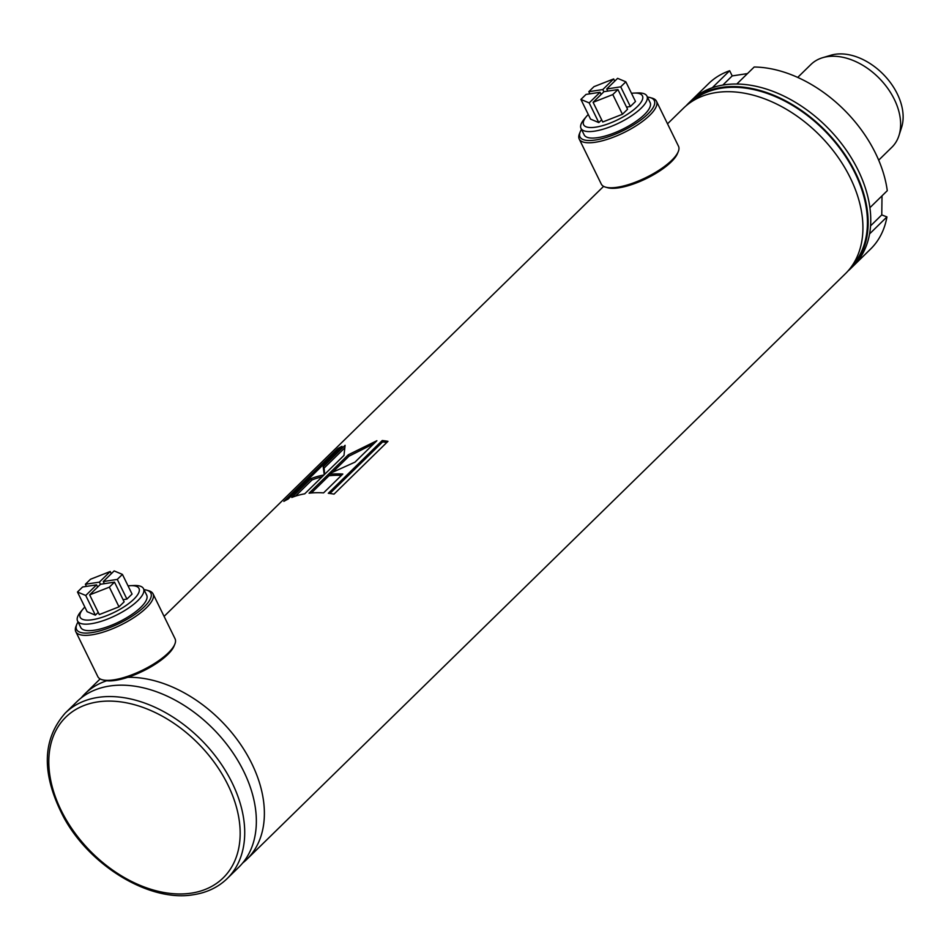 <?xml version="1.0" encoding="UTF-8"?>
<svg xmlns="http://www.w3.org/2000/svg" width="949" height="949" viewBox="0 0 949 949"><rect width="100%" height="100%" fill="white"/><g stroke="black" fill="none" stroke-linecap="round" stroke-linejoin="round"><path stroke-width="1.42" d="M690.979 102.077A114.948 77.877 45.6 0 1 721.786 88.138A114.948 77.877 45.6 0 1 840.956 149.859A114.948 77.877 45.6 0 1 851.68 266.325M106.715 680.765A115.778 78.435 -134.4 0 0 84.924 693.826A115.778 78.435 -134.4 0 0 81.116 697.978M323.194 466.766L324.214 474.749L343.989 455.413L345.092 445.33L323.194 466.766L324.084 468.118L324.653 474.334M304.724 493.824L323.977 474.998A115.778 78.435 -134.4 0 0 311.058 478.628L291.817 497.466A115.778 78.435 -134.4 0 1 304.724 493.824M288.069 499.115L342.008 446.338A115.778 78.435 -134.4 0 0 337.797 448.604L283.858 501.38A115.778 78.435 -134.4 0 1 288.069 499.115M242.636 863.044A115.778 78.435 -134.4 0 0 246.859 859.331L845.405 273.703A115.778 78.435 -134.4 0 0 837.267 156.111A115.778 78.435 -134.4 0 0 716.222 92.539A115.778 78.435 -134.4 0 0 683.47 108.198L667.527 123.809M847.92 271.058A115.778 78.435 -134.4 0 0 850.624 268.603L853.222 266.052A115.778 78.435 -134.4 0 0 869.557 233.928L886.947 216.906A115.778 78.435 -134.4 0 1 870.613 249.029L853.222 266.052A115.778 78.435 -134.4 0 0 845.096 148.447A115.778 78.435 -134.4 0 0 724.051 84.876A115.778 78.435 -134.4 0 0 691.299 100.547L688.689 103.097A115.778 78.435 -134.4 0 0 686.163 105.742M850.624 268.603A115.778 78.435 -134.4 0 0 842.487 150.998A115.778 78.435 -134.4 0 0 721.442 87.427A115.778 78.435 -134.4 0 0 688.689 103.097M246.859 859.331A115.778 78.435 -134.4 0 0 242.398 747.112A115.778 78.435 -134.4 0 0 127.807 677.313M334.024 494.121L387.963 441.344A115.778 78.435 -134.4 0 0 382.245 440.514L328.307 493.29A115.778 78.435 -134.4 0 1 334.024 494.121M323.573 492.875L342.814 474.037A115.778 78.435 -134.4 0 0 328.307 474.37L309.054 493.195A115.778 78.435 -134.4 0 1 323.573 492.875M328.579 474.097L354.973 462.151L376.872 440.716L348.342 454.761L328.579 474.097M344.617 448.023L324.084 468.118M373.811 443.717L348.995 456.172L348.342 454.761M348.995 456.172L332.862 471.95M321.996 476.92A114.117 77.32 -134.4 0 0 311.96 479.98L311.058 478.628M311.96 479.98L295.447 496.137M341.462 475.366A114.117 77.32 -134.4 0 0 328.947 475.781L328.307 474.37M328.947 475.781L311.379 492.97M338.615 449.66L337.797 448.604M386.777 442.495A114.117 77.32 -134.4 0 0 382.613 441.926L382.245 440.514M382.613 441.926L329.92 493.492M647.432 97.083A41.353 13.322 153.9 0 1 650.077 97.569L652.082 98.127A43.002 13.855 153.9 0 1 656.459 101.235L678.499 146.229A43.002 13.855 153.9 0 1 678.274 151.591L677.479 153.513A41.353 13.322 153.9 0 1 618.843 187.819A41.353 13.322 153.9 0 1 607.657 187.724L605.652 187.167A43.002 13.855 153.9 0 1 601.275 184.059L579.234 139.064A43.002 13.855 153.9 0 1 579.459 133.702L580.242 131.769A41.353 13.322 153.9 0 1 581.488 129.396M678.274 151.591A43.002 13.855 153.9 0 1 617.277 187.261A43.002 13.855 153.9 0 1 605.652 187.167M656.459 101.235A43.002 13.855 153.9 0 1 638.463 124.272A43.002 13.855 153.9 0 1 595.237 142.267A43.002 13.855 153.9 0 1 579.234 139.064M650.077 97.569A41.353 13.322 153.9 0 1 642.2 118.945A41.353 13.322 153.9 0 1 595.414 140.013A41.353 13.322 153.9 0 1 580.242 131.769M588.273 114.461A32.741 10.546 -26.1 0 0 586.541 116.359A32.741 10.546 -26.1 0 0 597.585 126.846A32.741 10.546 -26.1 0 0 637.313 106.62A32.741 10.546 -26.1 0 0 634.039 93.085A32.741 10.546 -26.1 0 0 631.476 93.299M634.039 93.085L637.538 92.943A36.714 11.827 153.9 0 1 646.957 96.11A36.714 11.827 153.9 0 1 641.216 108.115A36.714 11.827 153.9 0 1 606.364 128.186A36.714 11.827 153.9 0 1 581.002 128.412A36.714 11.827 153.9 0 1 584.276 119.04L586.541 116.359M581.002 128.412L584.181 134.9A36.714 11.827 -26.1 0 0 609.543 134.675A36.714 11.827 -26.1 0 0 644.395 114.604A36.714 11.827 -26.1 0 0 650.124 102.587L646.957 96.11M601.666 119.799L598.807 122.587L590.551 119.111L580.907 99.431L586.043 94.414L600.029 92.278L589.175 102.907L580.907 99.431M617.941 89.562L627.586 109.242L622.449 114.271L602.734 121.994L593.089 102.314L603.955 91.685L617.941 89.562L612.805 94.58L593.089 102.314M630.361 106.525L620.717 86.834L606.731 88.969L617.597 78.34L625.854 81.816L635.498 101.496L630.361 106.525L626.53 107.107M598.807 122.587L589.175 102.907M601.097 94.473L600.029 92.278M589.875 93.821L588.819 91.685L593.955 86.667L613.671 78.933L614.738 81.128M603.884 91.756L602.805 89.562L588.819 91.685M613.671 78.933L602.805 89.562M622.449 114.271L612.805 94.58M606.731 88.969L607.787 91.104M625.854 81.816L620.717 86.834M143.999 589.661A41.353 13.322 153.9 0 1 146.632 590.136L148.637 590.705A43.002 13.855 153.9 0 1 153.026 593.801L175.067 638.796A43.002 13.855 153.9 0 1 174.83 644.169L174.047 646.091A41.353 13.322 153.9 0 1 115.398 680.386A41.353 13.322 153.9 0 1 104.224 680.303L102.219 679.745A43.002 13.855 153.9 0 1 97.83 676.637L75.79 631.643A43.002 13.855 153.9 0 1 76.027 626.281L76.81 624.347A41.353 13.322 153.9 0 1 78.055 621.963M174.83 644.169A43.002 13.855 153.9 0 1 113.844 679.84A43.002 13.855 153.9 0 1 102.219 679.745M153.026 593.801A43.002 13.855 153.9 0 1 135.019 616.85A43.002 13.855 153.9 0 1 91.804 634.845A43.002 13.855 153.9 0 1 75.79 631.643M146.632 590.136A41.353 13.322 153.9 0 1 138.768 611.524A41.353 13.322 153.9 0 1 91.982 632.592A41.353 13.322 153.9 0 1 76.81 624.347M84.829 607.04A32.741 10.546 -26.1 0 0 83.097 608.926A32.741 10.546 -26.1 0 0 94.153 619.412A32.741 10.546 -26.1 0 0 133.868 599.187A32.741 10.546 -26.1 0 0 130.594 585.663A32.741 10.546 -26.1 0 0 128.044 585.865M130.594 585.663L134.106 585.521A36.714 11.827 153.9 0 1 143.513 588.677A36.714 11.827 153.9 0 1 137.771 600.693A36.714 11.827 153.9 0 1 102.931 620.765A36.714 11.827 153.9 0 1 77.569 620.99A36.714 11.827 153.9 0 1 80.843 611.619L83.097 608.926M77.569 620.99L80.748 627.467A36.714 11.827 -26.1 0 0 106.11 627.253A36.714 11.827 -26.1 0 0 140.95 607.182A36.714 11.827 -26.1 0 0 146.692 595.165L143.513 588.677M98.221 612.378L95.375 615.166L87.118 611.69L77.474 592.01L82.61 586.98L96.584 584.857L85.73 595.486L77.474 592.01M114.497 582.14L124.141 601.82L119.005 606.838L99.301 614.572L89.657 594.881L100.511 584.264L114.497 582.14L109.36 587.158L89.657 594.881M126.929 599.092L117.285 579.412L103.299 581.535L114.153 570.918L122.421 574.394L132.065 594.074L126.929 599.092L123.097 599.685M95.375 615.166L85.73 595.486M97.664 587.051L96.584 584.857M86.43 586.399L85.386 584.264L90.523 579.234L110.226 571.512L111.306 573.706M100.452 584.323L99.372 582.14L85.386 584.264M110.226 571.512L99.372 582.14M119.005 606.838L109.36 587.158M103.299 581.535L104.343 583.682M122.421 574.394L117.285 579.412M227.191 878.572L238.828 867.196A115.778 78.435 -134.4 0 0 230.69 749.591A115.778 78.435 -134.4 0 0 109.645 686.02A115.778 78.435 -134.4 0 0 76.893 701.691L65.256 713.079C41.732 739.888 41.341 774.87 64.105 818.026C90.879 866.817 150.322 902.369 193.56 894.705C207.012 892.618 218.234 887.244 227.191 878.572A115.778 78.435 -134.4 0 0 219.065 760.979A115.778 78.435 -134.4 0 0 98.008 697.408A115.778 78.435 -134.4 0 0 65.256 713.079M822.641 57.699L830.826 55.256A53.678 36.359 45.6 0 1 835.12 54.295A53.678 36.359 45.6 0 1 885.524 76.679A53.678 36.359 45.6 0 1 901.55 127.546L898.928 135.66A57.889 39.217 -134.4 0 0 881.633 80.807A57.889 39.217 -134.4 0 0 827.279 56.667A57.889 39.217 -134.4 0 0 822.641 57.699A57.889 39.217 -134.4 0 0 810.909 64.508L797.718 77.403M878.691 160.156L891.87 147.261A57.889 39.217 -134.4 0 0 898.928 135.66M886.947 216.906L881.763 214.913L882.012 195.85M870.541 225.898L881.763 214.913M869.901 207.701L887.279 190.69A115.778 78.435 -134.4 0 0 754.194 67.011L736.804 84.022A115.778 78.435 -134.4 0 1 869.901 207.701M747.468 73.595L732.201 75.908L729.662 70.736A115.778 78.435 -134.4 0 0 708.689 83.536L691.299 100.547A115.778 78.435 -134.4 0 1 712.272 87.747L729.662 70.736M722.841 85.066L732.201 75.908M850.968 267.31A115.114 77.984 -134.4 0 0 841.585 150.523A115.114 77.984 -134.4 0 0 721.715 87.996A115.114 77.984 -134.4 0 0 689.982 102.777M97.652 701.916A112.468 76.193 -134.4 0 0 61.068 810.209A112.468 76.193 -134.4 0 0 191.33 893.139A112.468 76.193 -134.4 0 0 227.902 784.847A112.468 76.193 -134.4 0 0 97.652 701.916M603.6 186.36L164.082 616.387M100.155 678.926L84.924 693.826"/></g></svg>
